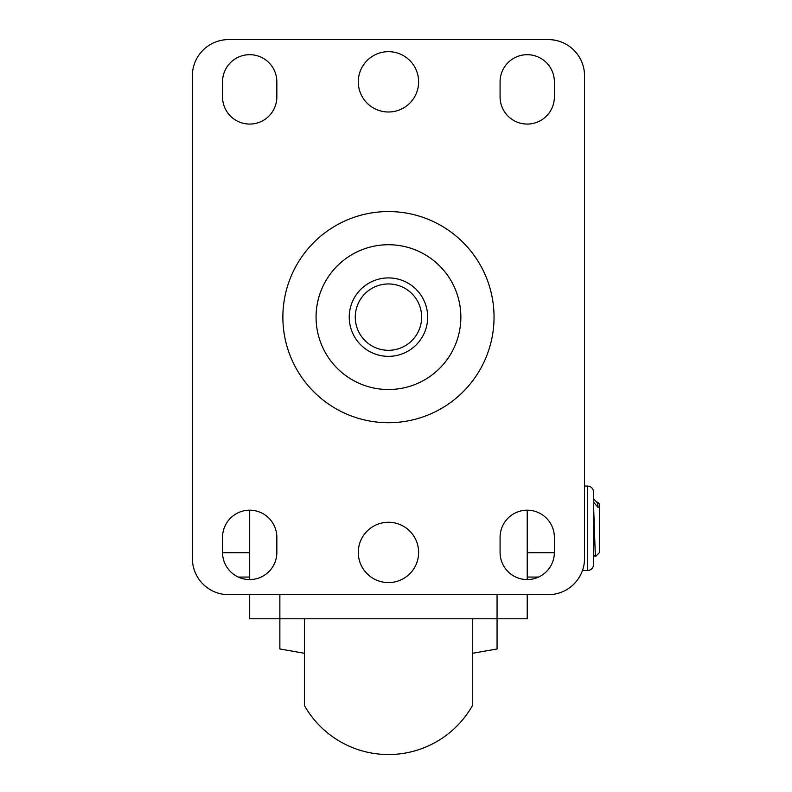<?xml version="1.0" encoding="UTF-8"?>
<svg xmlns="http://www.w3.org/2000/svg" width="792" height="792" viewBox="0 0 792 792"><rect width="100%" height="100%" fill="white"/><g stroke="black" fill="none" stroke-linecap="round" stroke-linejoin="round"><path stroke-width="1.19" d="M527.224 510.197L527.224 579.576M527.224 594.663L527.224 618.79L497.059 618.79L497.059 648.965L472.458 653.301M497.059 594.663L497.059 618.79L249.698 618.79L249.698 594.663M388.456 51.668A30.165 30.165 0 0 1 418.622 81.833A30.165 30.165 0 0 1 388.456 111.999A30.165 30.165 0 0 1 358.291 81.833A30.165 30.165 0 0 1 388.456 51.668M584.536 75.804A36.204 36.204 0 0 0 548.341 39.6L228.581 39.6A36.204 36.204 0 0 0 192.377 75.804L192.377 558.459A36.204 36.204 0 0 0 228.581 594.663L548.341 594.663A36.204 36.204 0 0 0 584.536 558.459L584.536 75.804M388.456 522.265A30.165 30.165 0 0 1 418.622 552.43A30.165 30.165 0 0 1 388.456 582.595A30.165 30.165 0 0 1 358.291 552.43A30.165 30.165 0 0 1 388.456 522.265M222.542 81.833L222.542 96.921A27.146 27.146 0 0 0 249.698 124.067A27.146 27.146 0 0 0 276.844 96.921L276.844 81.833A27.146 27.146 0 0 0 249.698 54.688A27.146 27.146 0 0 0 222.542 81.833M554.37 81.833A27.146 27.146 0 0 0 527.224 54.688A27.146 27.146 0 0 0 500.079 81.833L500.079 96.921A27.146 27.146 0 0 0 527.224 124.067A27.146 27.146 0 0 0 554.37 96.921L554.37 81.833M222.542 552.43A27.146 27.146 0 0 0 249.698 579.576A27.146 27.146 0 0 0 276.844 552.43L276.844 537.342A27.146 27.146 0 0 0 249.698 510.197A27.146 27.146 0 0 0 222.542 537.342L222.542 552.43M554.37 552.43L554.37 537.342A27.146 27.146 0 0 0 527.224 510.197A27.146 27.146 0 0 0 500.079 537.342L500.079 552.43A27.146 27.146 0 0 0 527.224 579.576A27.146 27.146 0 0 0 554.37 552.43M388.456 283.952A33.185 33.185 0 0 0 355.271 317.127A33.185 33.185 0 0 0 388.456 350.312A33.185 33.185 0 0 0 421.641 317.127A33.185 33.185 0 0 0 388.456 283.952M249.698 579.576L249.698 510.197M249.698 577.061L238.273 577.061M249.698 552.677L222.542 552.677M527.224 577.061L538.639 577.061M527.224 552.677L554.37 552.677M587.555 554.42L587.555 538.085M593.584 505.86L595.356 556.697L593.594 554.915M597.297 502.702L598.118 507.543L593.584 502.158M597.594 502.217L598.118 507.543M597.653 502.197L599.623 504.167L599.623 552.43L595.356 556.697M279.863 594.663L279.863 648.965L304.465 653.301M472.458 618.79L472.458 705.583A96.535 96.535 0 0 1 304.465 705.583L304.465 618.79M388.456 211.553A105.584 105.584 0 0 1 494.04 317.127A105.584 105.584 0 0 1 388.456 422.71A105.584 105.584 0 0 1 282.873 317.127A105.584 105.584 0 0 1 388.456 211.553M388.456 244.728A72.399 72.399 0 0 1 460.855 317.127A72.399 72.399 0 0 1 388.456 389.525A72.399 72.399 0 0 1 316.058 317.127A72.399 72.399 0 0 1 388.456 244.728M388.456 277.913A39.214 39.214 0 0 0 349.242 317.127A39.214 39.214 0 0 0 388.456 356.351A39.214 39.214 0 0 0 427.67 317.127A39.214 39.214 0 0 0 388.456 277.913M587.555 486.06L587.555 570.527C591.218 570.171 593.228 568.161 593.594 564.498L593.594 492.099C593.228 488.426 591.218 486.417 587.555 486.06L584.536 486.06M593.594 537.847L594.455 538.154M582.466 570.527L587.555 570.527M597.297 502.692L593.594 498.871M597.613 502.197L597.128 502.702"/></g></svg>

